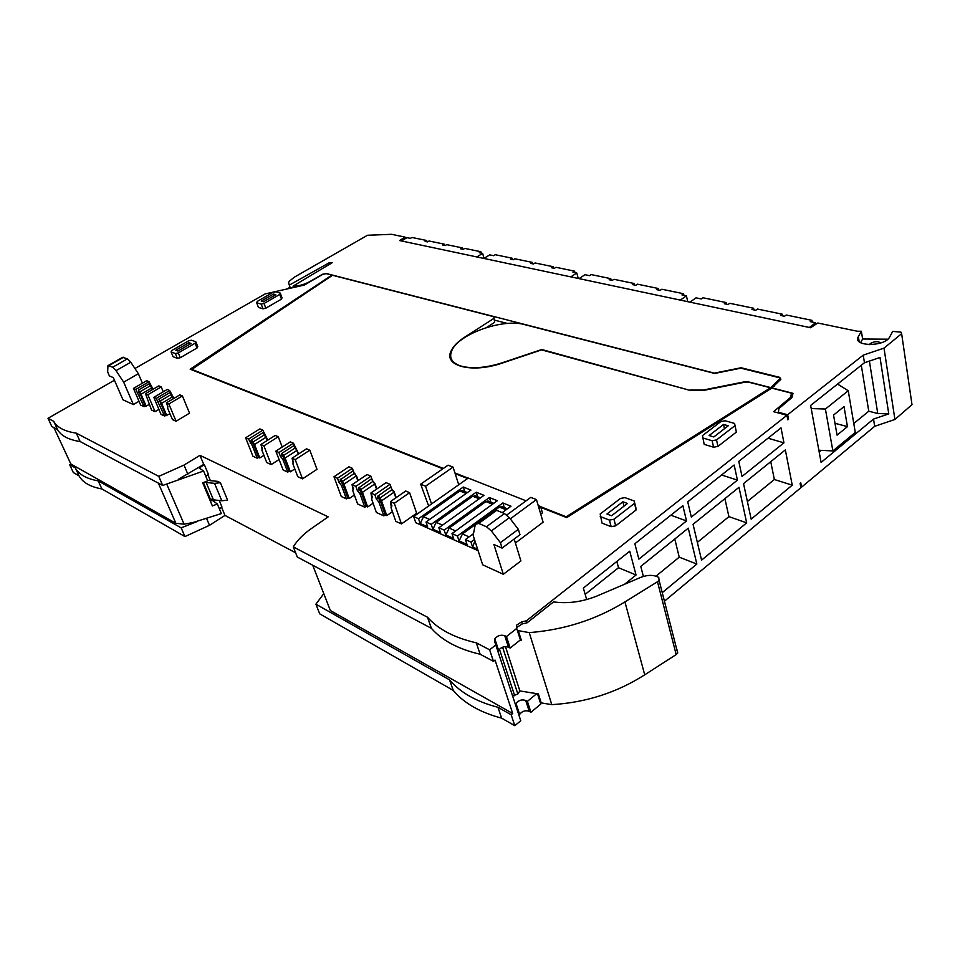 <?xml version="1.0" encoding="UTF-8"?>
<svg xmlns="http://www.w3.org/2000/svg" width="960" height="960" viewBox="0 0 960 960"><rect width="100%" height="100%" fill="white"/><g stroke="black" fill="none" stroke-linecap="round" stroke-linejoin="round"><path stroke-width="1.44" d="M53.88 427.572L70.848 463.98L69.648 464.688L73.332 472.572L79.056 475.86C82.608 482.46 90.228 486.828 101.916 488.964L184.956 536.58L209.508 525.312L224.964 515.424L295.62 552.768M114.456 380.232L48 418.308L51.804 426.468L57.492 429.492C60.876 435.72 68.436 439.74 80.16 441.552L162.708 485.448L203.592 471.012L199.152 467.976L204.372 464.712L203.736 464.4L178.416 479.292M442.872 468.792L190.164 369.192L331.896 275.112L326.148 273.636L322.644 274.44L304.224 285.096L265.056 293.952L134.94 368.496M290.076 287.244L287.076 288.972M859.188 341.712L858.36 336.624L861.372 331.248L857.22 331.224L817.788 323.016L810.588 327.732L399.636 240.564L405.024 237.108L391.596 234.312L367.5 235.26L294.288 277.212L289.26 281.268L288.552 282.576L289.308 285.108L329.28 262.728L332.364 262.596L293.04 286.14C298.512 286.2 304.2 284.628 310.104 281.448L310.176 281.652M664.428 601.212L800.904 487.692L800.076 483.396L800.772 482.82L801.6 487.116L874.692 426.312L894.924 419.46L912 404.676L901.632 333.684L900.984 332.16L892.704 331.38L889.464 337.416C883.464 347.304 851.976 346.344 858.36 336.624M505.464 646.62L519.852 690.936L536.748 693.66L527.388 701.376L530.916 712.284L540.78 704.076L537.504 693.78M530.916 712.284L529.236 711.348C525.348 710.076 522.144 711.096 519.624 714.396L519.228 716.076M48 418.308L53.676 421.284C57.024 427.44 64.572 431.4 76.308 433.152L158.76 476.364L183.996 465.084L199.968 455.34L328.188 516.864L311.376 528.552C303.228 534.252 297.192 540.372 293.292 546.888L427.488 617.232C438.108 629.268 454.38 637.788 476.304 642.828L489.624 649.812L493.452 661.332L495.036 660.072L512.7 713.508L511.176 714.768L514.788 725.688L520.764 720.732L494.532 641.136L494.832 638.832C497.496 635.592 500.796 634.548 504.744 635.688L506.448 636.552L516.732 628.428L516.432 625.236L521.616 621.876L526.416 620.796L786.948 415.308L787.812 419.832L788.532 419.268L787.656 419.028M514.788 725.688L501.612 718.14C480.06 712.416 463.944 703.176 453.252 690.408L319.728 613.848L315.9 604.176L323.784 593.628M69.648 464.688L75.372 467.928L79.056 475.86M70.848 463.98L175.884 523.296L184.068 524.148L192.672 522.624L221.352 513.576L217.344 503.976L212.88 500.796L214.224 499.932M75.372 467.928C78.888 474.468 86.496 478.776 98.196 480.864L181.164 527.856L196.596 521.736M53.676 421.284L57.492 429.492M489.624 649.812L495.852 644.904M540.84 507.408L566.712 517.608L771.744 388.104L791.58 393.204L790.452 397.476L773.592 411.684L786.948 415.308M455.148 473.64L467.568 478.524M289.068 471.24L287.736 472.104L283.14 470.016L275.82 451.116L278.94 452.496L280.476 456.468L282.828 459.396L284.172 458.532L289.068 471.24L290.364 471.828L285.072 458.064L296.868 450.456L293.784 445.692L281.964 453.276L281.472 454.116L284.172 458.532M294.816 468.924L290.364 471.828M279.072 459.516L271.2 464.58L266.748 462.552L261.852 450.048L262.392 448.452L260.856 444.528L263.892 445.86L271.2 464.58M263.916 455.328L259.8 457.944L258.588 457.392L257.268 458.232L252.936 456.252L245.628 437.808L248.568 439.104L252.372 445.824L257.268 458.232M166.356 402.888L179.88 394.86L182.4 395.928L189.528 413.148L176.1 421.248L172.428 419.568L167.58 408.048L167.88 406.5L166.356 402.888L168.852 403.98L176.1 421.248M170.016 413.832L164.604 416.004L161.016 414.372L153.804 397.356L156.228 398.424L164.604 416.004M158.904 409.38L155.064 411.66L151.56 410.064L145.476 393.684L147.852 394.728L155.064 411.66M149.232 404.616L144.084 406.656L140.652 405.096L133.464 388.392L135.792 389.412L144.084 406.656M635.856 507.54L636 510.072L615.708 525.84L611.184 526.668L602.016 523.116L600.18 513.984L620.46 498.444L624.924 497.616L634.164 500.976L635.856 507.54M735.936 429.876L736.344 432.096L717.948 446.388L713.58 447.228L704.196 444.348L702.432 435.672L720.828 421.572L725.136 420.732L734.568 423.444L735.936 429.876M256.68 302.736L258.432 307.44L262.968 308.832L265.812 308.196L281.484 299.124L282.012 297.816L280.308 293.112L275.724 291.804L272.904 292.44L257.256 301.416L256.68 302.736L261.216 304.116L264.06 303.468L279.768 294.42L280.308 293.112M171.096 351.912L173.052 356.688L177.348 358.356L180.252 357.72L197.028 348.012L197.736 346.56L195.816 341.784L191.472 340.212L188.592 340.848L171.852 350.46L171.096 351.912L175.38 353.556L178.296 352.92L195.108 343.224L195.816 341.784M309.828 450.18L316.992 469.32L302.52 478.848L297.792 476.7L292.896 463.884L293.52 462.264L291.984 458.244L295.2 459.66L309.828 450.18L306.588 448.8L291.984 458.244M354.384 495.048L349.212 498.564L347.772 497.904L346.392 498.84L341.268 496.5L333.984 476.748L348.9 466.812L352.404 468.312L337.464 478.272L333.984 476.748M366.192 506.268L364.8 507.228L357.612 503.952L352.74 490.548L353.556 488.904L352.032 484.692L355.836 486.372L357.36 490.596L359.94 493.752L361.332 492.804L366.192 506.268L367.68 506.952L362.424 492.36L374.688 484.02L371.388 478.908L358.452 488.076L361.332 492.804M373.08 503.232L367.68 506.952M428.652 505.98L420.672 484.188L448.092 465.168L453.048 467.1L458.736 484.752M139.008 401.256L133.368 404.568L123.672 382.164L116.052 370.632L130.788 362.232L127.452 358.848L122.616 357.336L108.216 365.484M116.052 370.632L112.704 367.212L107.94 365.64L107.664 371.94L109.392 375.912L113.316 377.628L122.976 399.804L133.368 404.568M464.748 491.532L463.296 487.02L418.524 518.724L413.652 516.564L415.776 522.708L478.104 550.704M540.744 514.176L542.46 512.904L540.576 506.52L538.212 505.596M385.236 514.92L383.832 515.892L376.404 512.508L371.544 498.936L372.42 497.28L370.896 493.008L374.832 494.748L376.356 499.02L378.984 502.248L380.4 501.276L385.236 514.92L386.784 515.616L381.54 500.832L393.912 492.312L390.564 487.104L377.472 496.464L380.4 501.276M392.436 511.68L386.784 515.616M409.608 492.66L416.652 513.24L401.472 523.932L395.832 521.364L390.996 507.6L391.932 505.932L390.42 501.612L394.272 503.304L409.608 492.66L405.732 491.016L390.42 501.612M514.176 539.04L520.908 560.928L503.328 574.284L482.664 564.804L473.16 535.404L475.32 524.316L478.716 523.44L486.444 526.74L491.364 530.94L500.388 542.688L502.08 548.088L493.908 544.5L503.328 574.284M515.388 542.988L543.108 522.204L536.448 499.572L530.784 497.376L506.796 514.992M290.424 288.216L289.308 285.108M326.124 273.648L322.548 274.236L310.104 281.448M326.052 273.444L714.36 373.14L741.096 367.752L779.676 377.352L780.888 379.224L771.924 387.912L793.02 393.324L791.892 397.596L778.872 408.588L778.332 412.968M901.632 333.684L884.004 348.132L863.232 355.14L787.656 414.744L778.176 412.176M801.6 487.116L800.736 486.84M450.984 358.044L450.276 357.84M293.532 287.508L293.04 286.14M405.48 238.56L405.024 237.108M221.592 507.3L224.964 515.424M181.164 527.856L184.956 536.58M98.196 480.864L101.916 488.964M526.416 620.796L527.052 622.824L553.548 601.896L556.092 602.196C569.748 603.66 583.644 601.476 597.78 595.668L640.74 577.368C647.724 574.716 653.724 574.728 658.74 577.416L659.076 580.26L657.492 581.736L676.176 654.564L677.688 653.064L677.316 650.1M863.232 355.14L864.456 362.748L810.636 405.432L821.1 462.432L873.516 419.064L874.692 426.312M787.656 414.744L788.532 419.268M781.02 427.872L738.78 461.364L742.02 476.448L783.948 442.836L781.02 427.872M693.06 524.292L701.568 560.148L746.676 522.852L738.984 487.296L693.06 524.292M662.244 592.656L696.852 564.048L688.26 528.168L640.776 566.424L643.392 576.42M682.872 505.68L634.848 543.756L638.868 559.128L686.532 520.932L682.872 505.68M734.16 465.024L687.732 501.828L691.344 517.068L737.424 480.12L734.16 465.024M785.34 449.928L743.544 483.612L751.164 519.144L792.252 485.172L785.34 449.928M586.656 599.544L583.356 588.06L629.748 551.208L636.036 575.004L624.624 584.232M527.388 701.376L525.708 700.464C521.82 699.204 518.592 700.224 516.048 703.512L515.652 705.192M511.176 714.768L497.964 707.292L501.612 718.14M497.964 707.292C476.364 701.676 460.224 692.532 449.544 679.86L453.252 690.408M449.544 679.86L315.9 604.176M199.968 455.34L203.736 464.4M205.752 476.196L208.452 474.492L204.372 464.712M210.396 480.696L207.948 474.816M219.348 508.764L221.988 507.048L219.264 500.496M207.492 480.36L217.68 481.368L220.392 482.724L227.592 500.172L221.796 500.772L213.456 499.848L206.196 482.496L204.444 482.172M217.344 503.976L212.388 505.956L202.692 482.844L207.696 480.852L203.592 471.012M158.76 476.364L162.708 485.448M76.308 433.152L80.16 441.552M293.292 546.888L297.288 557.016L431.4 628.332L427.488 617.232M476.304 642.828L480.144 654.252C458.268 649.116 442.02 640.476 431.4 628.332M480.144 654.252L493.452 661.332M506.448 636.552L510.156 648.048L508.464 647.172C504.528 646.008 501.228 647.052 498.588 650.292L498.168 651.936M516.732 628.428L520.38 639.912L510.156 648.048M527.052 622.824L522.264 623.904L517.08 627.276L516.672 628.38M790.452 397.476L790.668 398.628M791.58 393.204L792.204 396.444M298.728 453.864L293.436 443.208L290.292 441.864L275.82 451.116M287.736 472.104L282.828 459.396M282.216 447.036L278.256 436.74L275.208 435.444L260.856 444.528M278.256 436.74L263.892 445.86M267.84 440.1L262.812 430.164L259.848 428.904L245.628 437.808M267.36 440.412L263.112 432.564L251.496 439.86L251.064 440.7L253.692 444.996L252.372 445.824M253.692 444.996L258.588 457.392M182.4 395.928L168.852 403.98M173.904 398.412L169.656 390.504L167.208 389.46L153.804 397.356M173.34 398.748L169.812 392.64L158.868 399.096L161.004 403.824L159.756 404.556M161.004 403.824L165.84 415.26M163.26 391.788L161.208 386.904L158.808 385.884L145.476 393.684M161.208 386.904L147.852 394.728M153.108 389.22L149.028 381.72L146.688 380.724L133.464 388.392M152.532 389.556L149.16 383.796L138.372 390.072L140.484 394.704L139.26 395.424M140.484 394.704L145.296 405.936M634.164 500.976L636 510.072M634.308 503.496L613.956 519.252L615.708 525.84M613.956 519.252L609.408 520.08L611.184 526.668M609.408 520.08L600.228 516.552M734.568 423.444L736.344 432.096M734.964 425.652L716.52 439.92L717.948 446.388M716.52 439.92L712.14 440.76L713.58 447.228M712.14 440.76L702.744 437.916M279.768 294.42L281.484 299.124M264.06 303.468L265.812 308.196M261.216 304.116L262.968 308.832M195.108 343.224L197.028 348.012M178.296 352.92L180.252 357.72M175.38 353.556L177.348 358.356M302.52 478.848L295.2 459.66M353.832 472.272L352.404 468.312M354.84 473.616L356.028 475.8M358.164 480.396L356.412 475.548M357.78 480.66L356.1 476.004L352.848 470.976L340.068 479.964L342.9 484.62L341.508 485.544L346.392 498.84M342.9 484.62L347.772 497.904M340.944 481.128L338.988 482.436L341.508 485.544M338.988 482.436L337.464 478.272M372.3 480.108L370.908 476.184L367.08 474.552L352.032 484.692M373.596 481.86L374.604 483.78M376.812 488.76L374.964 483.54M364.8 507.228L359.94 493.752M431.52 503.952L425.568 486.216L453.048 467.1M425.568 486.216L420.672 484.188M142.416 383.196L138.372 373.704L130.788 362.232M138.372 373.704L123.672 382.164M463.296 487.02L470.916 490.092L426 522.048L427.692 527.016L420.204 523.656L418.524 518.724M473.496 533.652L465.408 539.568L470.964 542.04L472.62 547.152L477.696 549.42M465.408 539.568L467.076 544.668L459.084 541.08L457.416 536.016L451.992 533.604L453.66 538.656L445.848 535.152L444.168 530.124L438.852 527.76L440.532 532.764L432.888 529.344L431.208 524.364L426 522.048M413.652 516.564L468.24 478.056L526.092 500.82M538.86 507.792L540.576 506.52M391.392 488.208L390.048 484.332L386.076 482.64L370.896 493.008M392.952 490.332L393.816 492.024M396.108 497.412L394.152 491.796M383.832 515.892L378.984 502.248M401.472 523.932L394.272 503.304M486.444 526.74L504.456 513.552L496.668 510.348L493.224 511.284L477.036 523.068M504.456 513.552L509.376 517.68L518.34 529.32L500.388 542.688M502.08 548.088L519.984 534.696L518.34 529.32M510.288 518.856L536.448 499.572M860.568 342.696L862.62 339.012L861.372 331.248M862.62 339.012L887.844 339.192M494.808 320.196L507.36 323.448M864.456 362.748L880.02 357.492L888.768 413.892L873.516 419.064M884.004 348.132L894.924 419.46M853.764 423.528L868.764 411.204L877.752 413.508L888.768 413.892M819.168 451.932L821.1 450.348M452.016 361.272L451.812 359.928M493.788 316.704L494.652 322.32L493.788 316.704L332.52 275.28L191.4 369.684M494.652 322.32L486.648 327.468M451.224 358.716L451.212 360.12M495.192 643.02L496.176 642.936M519.852 690.936L517.848 693.984L512.628 695.988M783.948 442.836L768 438.204M746.676 522.852L728.904 516.624L724.896 498.636M697.356 542.388L728.904 516.624M696.852 564.048L679.236 557.172L674.784 539.016M655.98 576.156L679.236 557.172M686.532 520.932L670.848 515.22M737.424 480.12L721.596 474.996M792.252 485.172L774.36 479.52L770.748 461.688M747.384 501.528L774.36 479.52M585.156 594.348L618.516 567.72L616.824 561.468M618.516 567.72L636.036 575.004M512.7 713.508L330.372 610.536L312.696 565.212M210.408 501.252L212.832 499.764M293.436 443.208L278.94 452.496M282.348 455.28L280.476 456.468M251.916 441.852L250.104 442.992M262.812 430.164L248.568 439.104M159.408 401.016L157.74 402M169.656 390.504L156.228 398.424M138.936 391.98L137.304 392.928M149.028 381.72L135.792 389.412M606.948 514.032L611.544 515.772L627.48 503.484L622.872 501.792L606.948 514.032M713.808 436.944L728.244 425.808L723.54 424.44L709.104 435.528L713.808 436.944M263.484 301.8L261.216 301.116L273.504 294.06L275.784 294.72L263.484 301.8M191.124 343.464L177.96 351.048L175.812 350.22L188.952 342.672L191.124 343.464M370.908 476.184L355.836 486.372M359.34 489.252L357.36 490.596M463.092 490.86L459.864 490.956L423.468 516.756L420.204 523.656M420.348 523.56L427.62 526.812M438.852 527.76L483.984 495.348L476.208 492.216L431.208 524.364M451.992 533.604L497.34 500.724L489.396 497.532L444.168 530.124M502.224 512.628L510.984 506.22L502.872 502.956L457.416 536.016M474.468 539.46L470.964 542.04M474.936 540.888L472.62 547.152M472.776 547.044L477.624 549.216M475.224 524.616L462.432 533.94L459.084 541.08M459.24 540.972L467.004 544.464M502.872 502.956L504.288 507.576M495.288 510.012L499.38 507.036L506.124 509.784M502.632 506.904L499.38 507.036M489.168 501.444L485.928 501.564L449.16 528.084L445.848 535.152M445.992 535.044L453.588 538.452M489.396 497.532L490.824 502.116M475.992 496.104L472.752 496.2L436.176 522.36L432.888 529.344M433.032 529.236L440.472 532.572M476.208 492.216L477.648 496.776M390.048 484.332L374.832 494.748M378.372 497.64L376.356 499.02M880.836 342.9C877.86 341.088 874.368 341.292 870.348 343.512L869.388 344.652M877.752 413.508L869.4 361.08M868.764 411.204L861.3 365.244M493.572 318.612L464.796 337.092C457.872 341.58 453.324 346.2 451.116 350.94C443.16 366.084 472.14 373.632 502.368 363.036L541.608 349.884L689.304 390.192L704.46 390.24L744.036 382.368L749.412 382.368L770.52 387.792L770.712 388.752M770.52 387.792L566.196 516.768L566.4 517.488M566.196 516.768L540.636 506.7M468.096 478.152L454.944 472.968M443.4 468.432L191.172 369.132M622.872 501.792L624.012 506.16M723.54 424.44L724.464 428.724M273.504 294.06L274.104 295.692M188.952 342.672L189.624 344.328M811.212 408.552L825.408 409.032L848.244 390.732L837.564 384.072M848.244 390.732L855.276 432.42L832.872 450.936L818.856 450.24M825.408 409.032L832.872 450.936M847.452 426.636L844.02 406.608L833.544 415.068L837.072 435.144L847.452 426.636L834.996 423.288M150.528 385.644L139.74 391.932L138.372 390.072M139.74 391.932L141.06 394.212L151.836 387.912M146.268 406.38L141.06 394.212M146.94 397.488L146.16 395.304M171.216 394.524L160.272 400.992L158.868 399.096M160.272 400.992L161.616 403.332L172.548 396.852M166.848 415.728L161.616 403.332M167.808 406.848L166.956 404.316M264.672 434.652L253.068 441.96L251.496 439.86M253.068 441.96L254.508 444.516L266.112 437.196M259.8 457.944L254.508 444.516M262.152 449.184L261.192 445.38M298.272 454.164L296.868 450.456M295.404 447.84L283.596 455.436L281.964 453.276M283.596 455.436L285.072 458.064M304.368 450.216L292.5 457.908M293.196 463.116L292.248 458.928M354.576 473.244L342.408 481.404L340.68 479.112M342.408 481.404L343.944 484.164L356.1 476.004M349.212 498.564L343.944 484.164M352.344 484.476L364.752 476.124M353.04 489.96L352.164 485.076M376.452 489L374.688 484.02M373.152 481.224L360.876 489.552L359.112 487.224M360.876 489.552L362.424 492.36M371.148 492.84L383.712 484.26M371.832 498.396L371.004 493.296M395.772 497.64L393.912 492.312M392.352 489.468L379.968 497.988L378.168 495.612M379.968 497.988L381.54 500.832M390.6 501.492L403.332 492.672M391.272 507.12L390.48 501.804M690.372 390.456L541.812 349.512L502.236 362.772C485.856 367.944 472.092 369.036 460.944 366.048C451.92 362.988 448.848 357.924 451.716 350.844C458.016 334.308 502.728 318.204 524.376 324.564L714.672 373.44L740.916 368.172L779.424 377.748L779.916 378.84L770.748 387.612L770.94 388.608M770.748 387.612L748.944 382.008L743.568 382.008L703.332 390.024L690.264 389.976M774.012 385.104L774.216 386.148M517.38 630.468L529.224 632.616C564.108 629.904 596.016 619.668 624.936 601.908L657.492 581.736M624.936 601.908L644.724 674.808L676.176 654.564M520.38 639.912L521.436 640.608L518.436 631.152M519.792 640.38L521.436 640.608M536.748 693.66L538.368 693.912L541.212 702.9L551.796 704.64C585.84 702.576 616.812 692.628 644.724 674.808M529.224 632.616L551.796 704.64M540.168 702.168L541.212 702.9M220.392 482.724L214.56 483.348L206.196 482.496M213.456 499.848L210.252 498.876L203.412 482.568M812.268 322.044L811.968 320.34L810.252 321.624L815.628 322.74L815.892 324.264M815.628 322.74L809.352 327.468M726.372 304.152L726.036 302.532L703.02 297.768L701.34 298.944L696.06 297.84L689.892 302.136M726.036 302.532L724.344 303.732L728.052 304.5L729.744 303.3L753.612 308.244L751.92 309.48L755.772 310.272L757.464 309.048L782.244 314.184L780.54 315.432L784.536 316.272L786.24 315.012L811.968 320.34M753.948 309.9L753.612 308.244M782.556 315.852L782.244 314.184M683.928 295.32L683.58 293.736L681.9 294.888L686.436 295.836L687.72 301.668M686.436 295.836L680.28 300.096M611.148 280.164L610.776 278.652L591.168 274.584L589.536 275.652L585.024 274.716L579.024 278.616M610.776 278.652L609.132 279.732L612.288 280.392L613.944 279.3L634.212 283.512L632.556 284.616L635.82 285.3L637.488 284.184L658.464 288.528L656.796 289.668L660.18 290.364L661.848 289.236L683.58 293.736M634.584 285.036L634.212 283.512M658.824 290.088L658.464 288.528M574.956 272.616L574.572 271.152L572.94 272.196L576.804 273.012L578.208 278.448M576.804 273.012L570.816 276.876M512.508 259.62L512.112 258.204L495.204 254.7L493.608 255.684L489.732 254.868L483.9 258.444M512.112 258.204L510.504 259.2L513.228 259.764L514.836 258.768L532.272 262.38L530.664 263.4L533.46 263.976L535.08 262.968L553.08 266.7L551.46 267.732L554.352 268.332L555.984 267.3L574.572 271.152M532.656 263.808L532.272 262.38M553.464 268.14L553.08 266.7M481.26 253.104L480.864 251.736L479.28 252.696L482.628 253.392L484.056 258.348M482.628 253.392L476.82 256.944M427.092 241.824L426.684 240.504L411.96 237.456L410.424 238.356L407.028 237.648L401.388 240.936M426.684 240.504L425.136 241.416L427.5 241.908L429.06 240.996L444.216 244.14L442.656 245.064L445.092 245.58L446.652 244.644L462.264 247.872L460.692 248.82L463.2 249.348L464.772 248.4L480.864 251.736M444.624 245.472L444.216 244.14M462.672 249.24L462.264 247.872M175.884 523.296L158.364 483.132M329.844 264.348L329.28 262.728M206.796 518.904L209.508 525.312M525.708 700.464L529.236 711.348M184.068 524.148L166.728 484.128M183.996 465.084L187.836 474.168M508.464 647.172L504.744 635.688M522.264 623.904L521.616 621.876M108.912 365.592L123.6 357.276M112.704 367.212L127.452 358.848M478.716 523.44L496.668 510.348M491.364 530.94L509.376 517.68M459.864 490.956L466.116 493.5M423.468 516.756L429.636 519.468M472.752 496.2L479.172 498.816M436.176 522.36L442.5 525.144M485.928 501.564L492.504 504.24M449.16 528.084L455.652 530.952M462.432 533.94L469.092 536.88M779.916 378.84L780.156 380.064M502.596 647.196L517.848 693.984M499.44 649.176L514.704 695.784M214.56 483.348L221.796 500.772M519.624 714.396L516.048 703.512M498.588 650.292L494.832 638.832M517.08 627.276L516.432 625.236M461.82 490.356L467.376 492.6M474.72 495.588L480.432 497.904M487.896 500.928L493.776 503.316M501.36 506.388L507.408 508.836M780.036 378.684L780.276 379.932M677.688 653.064L659.076 580.26"/></g></svg>

